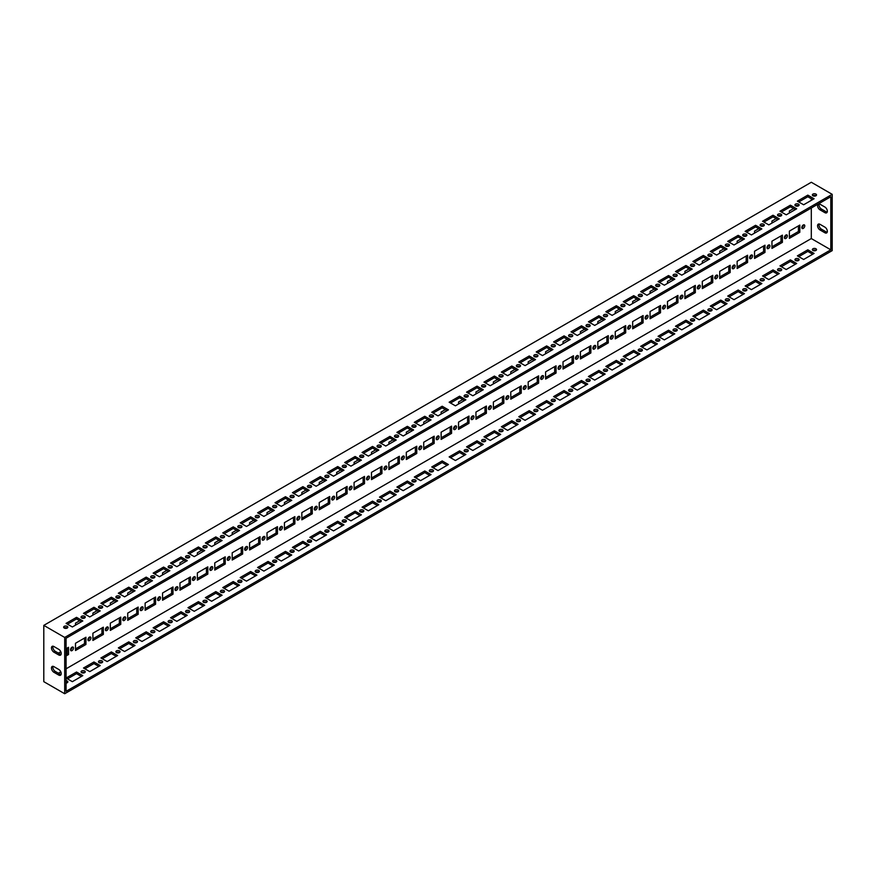 <?xml version="1.0" encoding="UTF-8"?>
<svg xmlns="http://www.w3.org/2000/svg" width="876" height="876" viewBox="0 0 876 876"><rect width="100%" height="100%" fill="white"/><g stroke="black" fill="none" stroke-linecap="round" stroke-linejoin="round"><path stroke-width="1.31" d="M436.171 438.745A2.091 1.205 120 0 0 437.737 436.04M436.171 438.657A2.091 1.205 -60 0 1 437.65 436.095A2.091 1.205 -60 0 1 438.701 435.985A2.091 1.205 -60 0 1 438.701 438.405A2.091 1.205 -60 0 1 436.609 439.61A2.091 1.205 -60 0 1 436.171 438.657M816.005 195.731A2.091 1.205 -0 0 0 812.961 195.687A2.091 1.205 -0 0 0 812.873 195.731M812.961 194.078A2.091 1.205 -0 0 0 812.348 194.932A2.091 1.205 -0 0 0 814.439 196.136A2.091 1.205 -0 0 0 816.531 194.932A2.091 1.205 -0 0 0 815.238 193.815A2.091 1.205 -0 0 0 812.961 194.078M815.917 250.47A2.091 1.205 180 0 1 813.64 250.733A2.091 1.205 180 0 1 812.348 249.616A2.091 1.205 180 0 1 814.439 248.412A2.091 1.205 180 0 1 816.531 249.616A2.091 1.205 180 0 1 815.917 250.47M812.873 250.416A2.091 1.205 180 0 1 816.005 250.416M803.642 204.776L797.379 201.162L807.825 195.129L814.089 198.753L803.642 204.776M798.77 201.962L807.825 196.739L807.825 195.129M807.825 196.739L812.698 199.553M807.825 249.813L797.379 255.847L803.642 259.471L814.089 253.438L807.825 249.813L807.825 251.423L798.77 256.657M812.698 254.237L807.825 251.423M789.364 213.021L789.364 211.017L793.547 208.597M797.927 206.079L798.507 205.74M803.38 224.946A2.091 1.205 -60 0 1 803.38 225.033A2.091 1.205 -60 0 1 801.814 227.65M803.292 224.99A2.091 1.205 120 0 0 801.934 226.829A2.091 1.205 120 0 0 802.252 228.505A2.091 1.205 120 0 0 803.861 227.946A2.091 1.205 120 0 0 804.781 225.844A2.091 1.205 120 0 0 804.343 224.88A2.091 1.205 120 0 0 803.292 224.99M799.81 232.326L789.364 238.36L789.364 231.122L799.81 225.088L799.81 232.326L798.419 231.516L798.419 225.888M789.364 236.75L798.419 231.516M798.594 205.783A2.091 1.205 -0 0 0 795.55 205.74A2.091 1.205 -0 0 0 795.463 205.783M795.55 204.13A2.091 1.205 -0 0 0 794.937 204.984A2.091 1.205 -0 0 0 797.029 206.189A2.091 1.205 -0 0 0 799.12 204.984A2.091 1.205 -0 0 0 797.828 203.867A2.091 1.205 -0 0 0 795.55 204.13M798.507 260.522A2.091 1.205 180 0 1 796.229 260.785A2.091 1.205 180 0 1 794.937 259.668A2.091 1.205 180 0 1 797.029 258.464A2.091 1.205 180 0 1 799.12 259.668A2.091 1.205 180 0 1 798.507 260.522M795.463 260.468A2.091 1.205 180 0 1 798.594 260.468M786.232 214.828L779.968 211.215L790.415 205.181L796.678 208.806L786.232 214.828M781.359 212.014L790.415 206.791L790.415 205.181M790.415 206.791L795.288 209.605M790.415 259.865L779.968 265.899L786.232 269.523L796.678 263.49L790.415 259.865L790.415 261.475L781.359 266.709M795.288 264.289L790.415 261.475M771.953 223.073L771.953 221.07L776.136 218.65M780.505 216.131L781.096 215.792M785.969 234.998A2.091 1.205 -60 0 1 785.969 235.086A2.091 1.205 -60 0 1 784.403 237.703M785.882 235.042A2.091 1.205 120 0 0 784.513 236.881A2.091 1.205 120 0 0 784.841 238.557A2.091 1.205 120 0 0 786.451 237.998A2.091 1.205 120 0 0 787.36 235.896A2.091 1.205 120 0 0 786.933 234.932A2.091 1.205 120 0 0 785.882 235.042M782.399 242.378L771.953 248.412L771.953 241.174L782.399 235.14L782.399 242.378L781.009 241.579L781.009 235.94M771.953 246.802L781.009 241.579M781.184 215.835A2.091 1.205 -0 0 0 778.14 215.792A2.091 1.205 -0 0 0 778.052 215.835M778.14 214.182A2.091 1.205 -0 0 0 777.527 215.036A2.091 1.205 -0 0 0 779.618 216.241A2.091 1.205 -0 0 0 781.71 215.036A2.091 1.205 -0 0 0 780.417 213.919A2.091 1.205 -0 0 0 778.14 214.182M781.096 270.575A2.091 1.205 180 0 1 778.819 270.837A2.091 1.205 180 0 1 777.527 269.72A2.091 1.205 180 0 1 779.618 268.516A2.091 1.205 180 0 1 781.71 269.72A2.091 1.205 180 0 1 781.096 270.575M778.052 270.531A2.091 1.205 180 0 1 781.184 270.531M768.821 224.891L762.558 221.267L773.004 215.233L779.268 218.858L768.821 224.891M763.949 222.066L773.004 216.843L773.004 215.233M773.004 216.843L777.877 219.657M773.004 269.918L762.558 275.951L768.821 279.575L779.268 273.542L773.004 269.918L773.004 271.527L763.949 276.761M777.877 274.341L773.004 271.527M754.543 233.125L754.543 231.122L758.726 228.702M763.095 226.183L763.686 225.844M768.559 245.05A2.091 1.205 -60 0 1 768.559 245.138A2.091 1.205 -60 0 1 766.993 247.755M768.471 245.094A2.091 1.205 120 0 0 767.102 246.933A2.091 1.205 120 0 0 767.431 248.609A2.091 1.205 120 0 0 769.04 248.05A2.091 1.205 120 0 0 769.949 245.948A2.091 1.205 120 0 0 769.522 244.984A2.091 1.205 120 0 0 768.471 245.094M764.989 252.43L754.543 258.464L754.543 251.226L764.989 245.192L764.989 252.43L763.598 251.631L763.598 245.992M754.543 256.854L763.598 251.631M763.762 225.888A2.091 1.205 -0 0 0 760.729 225.844A2.091 1.205 -0 0 0 760.642 225.888M760.729 224.234A2.091 1.205 -0 0 0 760.116 225.088A2.091 1.205 -0 0 0 762.208 226.293A2.091 1.205 -0 0 0 764.299 225.088A2.091 1.205 -0 0 0 763.007 223.971A2.091 1.205 -0 0 0 760.729 224.234M763.686 280.627A2.091 1.205 180 0 1 761.408 280.889A2.091 1.205 180 0 1 760.116 279.772A2.091 1.205 180 0 1 762.208 278.568A2.091 1.205 180 0 1 764.299 279.772A2.091 1.205 180 0 1 763.686 280.627M760.642 280.583A2.091 1.205 180 0 1 763.762 280.583M751.411 234.943L745.137 231.319L755.594 225.285L761.857 228.91L751.411 234.943M746.538 232.129L755.594 226.895L755.594 225.285M755.594 226.895L760.467 229.709M755.594 279.97L745.137 286.003L751.411 289.627L761.857 283.594L755.594 279.97L755.594 281.579L746.538 286.813M760.467 284.393L755.594 281.579M737.132 243.178L737.132 241.174L741.315 238.754M745.684 236.235L746.275 235.896M751.148 255.102A2.091 1.205 -60 0 1 751.148 255.19A2.091 1.205 -60 0 1 749.582 257.807M751.06 255.146A2.091 1.205 120 0 0 749.692 256.986A2.091 1.205 120 0 0 750.02 258.661A2.091 1.205 120 0 0 751.63 258.102A2.091 1.205 120 0 0 752.539 256A2.091 1.205 120 0 0 752.112 255.036A2.091 1.205 120 0 0 751.06 255.146M747.578 262.482L737.132 268.516L737.132 261.278L747.578 255.244L747.578 262.482L746.188 261.683L746.188 256.044M737.132 266.906L746.188 261.683M746.352 235.94A2.091 1.205 -0 0 0 743.319 235.896A2.091 1.205 -0 0 0 743.231 235.94M743.319 234.286A2.091 1.205 -0 0 0 742.706 235.14A2.091 1.205 -0 0 0 744.797 236.345A2.091 1.205 -0 0 0 746.889 235.14A2.091 1.205 -0 0 0 745.596 234.023A2.091 1.205 -0 0 0 743.319 234.286M746.275 290.679A2.091 1.205 180 0 1 743.998 290.941A2.091 1.205 180 0 1 742.706 289.825A2.091 1.205 180 0 1 744.797 288.62A2.091 1.205 180 0 1 746.889 289.825A2.091 1.205 180 0 1 746.275 290.679M743.231 290.635A2.091 1.205 180 0 1 746.352 290.635M734 244.995L727.726 241.371L738.172 235.337L744.447 238.962L734 244.995M729.128 242.181L738.172 236.947L738.172 235.337M738.172 236.947L743.056 239.761M738.172 290.022L727.726 296.055L734 299.68L744.447 293.646L738.172 290.022L738.172 291.631L729.128 296.865M743.056 294.445L738.172 291.631M719.722 253.23L719.722 251.226L723.904 248.806M728.274 246.287L728.865 245.948M733.738 265.154A2.091 1.205 -60 0 1 733.738 265.253A2.091 1.205 -60 0 1 732.172 267.859M733.65 265.198A2.091 1.205 120 0 0 732.281 267.038A2.091 1.205 120 0 0 732.599 268.724A2.091 1.205 120 0 0 734.219 268.155A2.091 1.205 120 0 0 735.128 266.052A2.091 1.205 120 0 0 734.701 265.089A2.091 1.205 120 0 0 733.65 265.198M730.168 272.535L719.722 278.568L719.722 271.33L730.168 265.297L730.168 272.535L728.777 271.735L728.777 266.107M719.722 276.958L728.777 271.735M728.942 245.992A2.091 1.205 -0 0 0 725.897 245.948A2.091 1.205 -0 0 0 725.821 245.992M725.897 244.338A2.091 1.205 -0 0 0 725.284 245.192A2.091 1.205 -0 0 0 727.387 246.397A2.091 1.205 -0 0 0 729.478 245.192A2.091 1.205 -0 0 0 728.186 244.076A2.091 1.205 -0 0 0 725.897 244.338M728.865 300.731A2.091 1.205 180 0 1 726.576 300.994A2.091 1.205 180 0 1 725.284 299.877A2.091 1.205 180 0 1 727.387 298.672A2.091 1.205 180 0 1 729.478 299.877A2.091 1.205 180 0 1 728.865 300.731M725.821 300.687A2.091 1.205 180 0 1 728.942 300.687M716.59 255.047L710.316 251.423L720.762 245.389L727.036 249.014L716.59 255.047M711.706 252.233L720.762 246.999L720.762 245.389M720.762 246.999L725.646 249.813M720.762 300.085L710.316 306.107L716.59 309.732L727.036 303.698L720.762 300.085L720.762 301.683L711.706 306.918M725.646 304.498L720.762 301.683M702.311 263.282L702.311 261.278L706.483 258.869M710.863 256.339L711.454 256M716.327 275.206A2.091 1.205 -60 0 1 716.327 275.305A2.091 1.205 -60 0 1 714.761 277.911M716.24 275.25A2.091 1.205 120 0 0 714.871 277.09A2.091 1.205 120 0 0 715.188 278.776A2.091 1.205 120 0 0 716.809 278.207A2.091 1.205 120 0 0 717.718 276.104A2.091 1.205 120 0 0 717.28 275.141A2.091 1.205 120 0 0 716.24 275.25M712.757 282.587L702.311 288.62L702.311 281.382L712.757 275.349L712.757 282.587L711.367 281.787L711.367 276.159M702.311 287.01L711.367 281.787M711.531 256.044A2.091 1.205 -0 0 0 708.487 256A2.091 1.205 -0 0 0 708.41 256.044M708.487 254.39A2.091 1.205 -0 0 0 707.874 255.244A2.091 1.205 -0 0 0 709.965 256.449A2.091 1.205 -0 0 0 712.068 255.244A2.091 1.205 -0 0 0 710.775 254.128A2.091 1.205 -0 0 0 708.487 254.39M711.454 310.783A2.091 1.205 180 0 1 709.166 311.046A2.091 1.205 180 0 1 707.874 309.929A2.091 1.205 180 0 1 709.965 308.724A2.091 1.205 180 0 1 712.068 309.929A2.091 1.205 180 0 1 711.454 310.783M708.41 310.739A2.091 1.205 180 0 1 711.531 310.739M699.179 265.099L692.905 261.475L703.351 255.442L709.626 259.066L699.179 265.099M694.296 262.285L703.351 257.051L703.351 255.442M703.351 257.051L708.224 259.865M703.351 310.137L692.905 316.159L699.179 319.784L709.626 313.75L703.351 310.137L703.351 311.736L694.296 316.97M708.224 314.561L703.351 311.736M684.901 273.334L684.901 271.33L689.073 268.921M693.453 266.392L694.044 266.052M698.917 285.258A2.091 1.205 -60 0 1 698.917 285.357A2.091 1.205 -60 0 1 697.351 287.963M698.829 285.302A2.091 1.205 120 0 0 697.46 287.142A2.091 1.205 120 0 0 697.778 288.828A2.091 1.205 120 0 0 699.398 288.259A2.091 1.205 120 0 0 700.307 286.156A2.091 1.205 120 0 0 699.869 285.204A2.091 1.205 120 0 0 698.829 285.302M695.347 292.639L684.901 298.672L684.901 291.434L695.347 285.401L695.347 292.639L693.956 291.839L693.956 286.211M684.901 297.063L693.956 291.839M694.12 266.096A2.091 1.205 -0 0 0 691.076 266.052A2.091 1.205 -0 0 0 691 266.096M691.076 264.442A2.091 1.205 -0 0 0 690.463 265.297A2.091 1.205 -0 0 0 692.555 266.501A2.091 1.205 -0 0 0 694.646 265.297A2.091 1.205 -0 0 0 693.354 264.18A2.091 1.205 -0 0 0 691.076 264.442M694.044 320.835A2.091 1.205 180 0 1 691.755 321.098A2.091 1.205 180 0 1 690.463 319.981A2.091 1.205 180 0 1 692.555 318.776A2.091 1.205 180 0 1 694.646 319.981A2.091 1.205 180 0 1 694.044 320.835M691 320.791A2.091 1.205 180 0 1 694.12 320.791M681.758 275.152L675.495 271.527L685.941 265.494L692.215 269.118L681.758 275.152M676.885 272.337L685.941 267.103L685.941 265.494M685.941 267.103L690.814 269.918M685.941 320.189L675.495 326.211L681.758 329.836L692.215 323.802L685.941 320.189L685.941 321.799L676.885 327.022M690.814 324.613L685.941 321.799M667.49 283.397L667.49 281.382L671.662 278.973M676.042 276.444L676.622 276.104M681.495 295.311A2.091 1.205 -60 0 1 681.506 295.409A2.091 1.205 -60 0 1 679.94 298.015M681.418 295.354A2.091 1.205 120 0 0 680.05 297.194A2.091 1.205 120 0 0 680.367 298.88A2.091 1.205 120 0 0 681.977 298.311A2.091 1.205 120 0 0 682.897 296.208A2.091 1.205 120 0 0 682.459 295.256A2.091 1.205 120 0 0 681.418 295.354M677.936 302.691L667.49 308.724L667.49 301.486L677.936 295.453L677.936 302.691L676.535 301.892L676.535 296.263M667.49 307.115L676.535 301.892M676.71 276.159A2.091 1.205 -0 0 0 673.666 276.104A2.091 1.205 -0 0 0 673.589 276.159M673.666 274.495A2.091 1.205 -0 0 0 673.053 275.349A2.091 1.205 -0 0 0 675.144 276.553A2.091 1.205 -0 0 0 677.236 275.349A2.091 1.205 -0 0 0 675.943 274.232A2.091 1.205 -0 0 0 673.666 274.495M676.622 330.887A2.091 1.205 180 0 1 674.345 331.15A2.091 1.205 180 0 1 673.053 330.033A2.091 1.205 180 0 1 675.144 328.829A2.091 1.205 180 0 1 677.236 330.033A2.091 1.205 180 0 1 676.622 330.887M673.589 330.843A2.091 1.205 180 0 1 676.71 330.843M664.347 285.204L658.084 281.579L668.53 275.546L674.794 279.17L664.347 285.204M659.475 282.39L668.53 277.155L668.53 275.546M668.53 277.155L673.403 279.97M668.53 330.241L658.084 336.264L664.347 339.888L674.794 333.855L668.53 330.241L668.53 331.851L659.475 337.074M673.403 334.665L668.53 331.851M650.069 293.449L650.069 291.434L654.252 289.025M658.632 286.496L659.212 286.156M664.085 305.363A2.091 1.205 -60 0 1 664.096 305.461A2.091 1.205 -60 0 1 662.53 308.067M664.008 305.406A2.091 1.205 120 0 0 662.639 307.257A2.091 1.205 120 0 0 662.957 308.932A2.091 1.205 120 0 0 664.566 308.363A2.091 1.205 120 0 0 665.486 306.261A2.091 1.205 120 0 0 665.048 305.308A2.091 1.205 120 0 0 664.008 305.406M660.526 312.743L650.069 318.776L650.069 311.538L660.526 305.505L660.526 312.743L659.124 311.944L659.124 306.315M650.069 317.167L659.124 311.944M659.299 286.211A2.091 1.205 -0 0 0 656.255 286.156A2.091 1.205 -0 0 0 656.168 286.211M656.255 284.547A2.091 1.205 -0 0 0 655.642 285.401A2.091 1.205 -0 0 0 657.734 286.605A2.091 1.205 -0 0 0 659.825 285.401A2.091 1.205 -0 0 0 658.533 284.284A2.091 1.205 -0 0 0 656.255 284.547M659.212 340.939A2.091 1.205 180 0 1 656.934 341.202A2.091 1.205 180 0 1 655.642 340.085A2.091 1.205 180 0 1 657.734 338.881A2.091 1.205 180 0 1 659.825 340.085A2.091 1.205 180 0 1 659.212 340.939M656.168 340.895A2.091 1.205 180 0 1 659.299 340.895M646.937 295.256L640.674 291.631L651.12 285.598L657.383 289.222L646.937 295.256M642.064 292.442L651.12 287.208L651.12 285.598M651.12 287.208L655.993 290.022M651.12 340.293L640.674 346.327L646.937 349.94L657.383 343.907L651.12 340.293L651.12 341.903L642.064 347.126M655.993 344.717L651.12 341.903M632.658 303.501L632.658 301.486L636.841 299.077M641.221 296.548L641.801 296.208M646.674 315.415A2.091 1.205 -60 0 1 646.674 315.513A2.091 1.205 -60 0 1 645.119 318.119M646.587 315.459A2.091 1.205 120 0 0 645.229 317.309A2.091 1.205 120 0 0 645.546 318.984A2.091 1.205 120 0 0 647.156 318.426A2.091 1.205 120 0 0 648.076 316.313A2.091 1.205 120 0 0 647.638 315.36A2.091 1.205 120 0 0 646.587 315.459M643.104 322.795L632.658 328.829L632.658 321.591L643.104 315.557L643.104 322.795L641.714 321.996L641.714 316.367M632.658 327.219L641.714 321.996M641.889 296.263A2.091 1.205 -0 0 0 638.845 296.208A2.091 1.205 -0 0 0 638.757 296.263M638.845 294.599A2.091 1.205 -0 0 0 638.232 295.453A2.091 1.205 -0 0 0 640.323 296.668A2.091 1.205 -0 0 0 642.415 295.453A2.091 1.205 -0 0 0 641.122 294.336A2.091 1.205 -0 0 0 638.845 294.599M641.801 350.991A2.091 1.205 180 0 1 639.524 351.254A2.091 1.205 180 0 1 638.232 350.137A2.091 1.205 180 0 1 640.323 348.933A2.091 1.205 180 0 1 642.415 350.137A2.091 1.205 180 0 1 641.801 350.991M638.757 350.947A2.091 1.205 180 0 1 641.889 350.947M629.526 305.308L623.263 301.683L633.709 295.661L639.973 299.274L629.526 305.308M624.654 302.494L633.709 297.26L633.709 295.661M633.709 297.26L638.582 300.074M633.709 350.345L623.263 356.379L629.526 359.992L639.973 353.959L633.709 350.345L633.709 351.955L624.654 357.178M638.582 354.769L633.709 351.955M615.248 313.553L615.248 311.538L619.431 309.129M623.811 306.6L624.391 306.261M629.264 325.467A2.091 1.205 -60 0 1 629.264 325.565A2.091 1.205 -60 0 1 627.698 328.171M629.176 325.511A2.091 1.205 120 0 0 627.807 327.361A2.091 1.205 120 0 0 628.136 329.037A2.091 1.205 120 0 0 629.745 328.478A2.091 1.205 120 0 0 630.665 326.365A2.091 1.205 120 0 0 630.227 325.412A2.091 1.205 120 0 0 629.176 325.511M625.694 332.847L615.248 338.881L615.248 331.643L625.694 325.609L625.694 332.847L624.303 332.048L624.303 326.42M615.248 337.271L624.303 332.048M624.478 306.315A2.091 1.205 -0 0 0 621.434 306.261A2.091 1.205 -0 0 0 621.347 306.315M621.434 304.651A2.091 1.205 -0 0 0 620.821 305.505A2.091 1.205 -0 0 0 622.913 306.72A2.091 1.205 -0 0 0 625.004 305.505A2.091 1.205 -0 0 0 623.712 304.388A2.091 1.205 -0 0 0 621.434 304.651M624.391 361.043A2.091 1.205 180 0 1 622.113 361.306A2.091 1.205 180 0 1 620.821 360.189A2.091 1.205 180 0 1 622.913 358.985A2.091 1.205 180 0 1 625.004 360.189A2.091 1.205 180 0 1 624.391 361.043M621.347 361A2.091 1.205 180 0 1 624.478 361M612.116 315.36L605.853 311.736L616.299 305.713L622.562 309.327L612.116 315.36M607.243 312.546L616.299 307.312L616.299 305.713M616.299 307.312L621.172 310.137M616.299 360.397L605.853 366.431L612.116 370.044L622.562 364.011L616.299 360.397L616.299 362.007L607.243 367.23M621.172 364.821L616.299 362.007M597.837 323.605L597.837 321.591L602.02 319.182M606.389 316.652L606.98 316.313M611.853 335.519A2.091 1.205 -60 0 1 611.853 335.618A2.091 1.205 -60 0 1 610.287 338.224M611.766 335.563A2.091 1.205 120 0 0 610.397 337.413A2.091 1.205 120 0 0 610.725 339.089A2.091 1.205 120 0 0 612.335 338.53A2.091 1.205 120 0 0 613.244 336.417A2.091 1.205 120 0 0 612.817 335.464A2.091 1.205 120 0 0 611.766 335.563M608.283 342.899L597.837 348.933L597.837 341.695L608.283 335.661L608.283 342.899L606.893 342.1L606.893 336.472M597.837 347.323L606.893 342.1M607.057 316.367A2.091 1.205 -0 0 0 604.024 316.313A2.091 1.205 -0 0 0 603.936 316.367M604.024 314.703A2.091 1.205 -0 0 0 603.411 315.557A2.091 1.205 -0 0 0 605.502 316.773A2.091 1.205 -0 0 0 607.594 315.557A2.091 1.205 -0 0 0 606.302 314.44A2.091 1.205 -0 0 0 604.024 314.703M606.98 371.095A2.091 1.205 180 0 1 604.703 371.358A2.091 1.205 180 0 1 603.411 370.241A2.091 1.205 180 0 1 605.502 369.037A2.091 1.205 180 0 1 607.594 370.241A2.091 1.205 180 0 1 606.98 371.095M603.936 371.052A2.091 1.205 180 0 1 607.057 371.052M594.705 325.412L588.442 321.788L598.888 315.765L605.152 319.379L594.705 325.412M589.833 322.598L598.888 317.364L598.888 315.765M598.888 317.364L603.761 320.189M598.888 370.449L588.442 376.483L594.705 380.096L605.152 374.063L598.888 370.449L598.888 372.059L589.833 377.282M603.761 374.873L598.888 372.059M580.427 333.657L580.427 331.643L584.61 329.234M588.979 326.704L589.57 326.365M594.443 345.571A2.091 1.205 -60 0 1 594.443 345.67A2.091 1.205 -60 0 1 592.877 348.276M594.355 345.615A2.091 1.205 120 0 0 592.986 347.465A2.091 1.205 120 0 0 593.315 349.141A2.091 1.205 120 0 0 594.924 348.582A2.091 1.205 120 0 0 595.833 346.469A2.091 1.205 120 0 0 595.406 345.516A2.091 1.205 120 0 0 594.355 345.615M590.873 352.951L580.427 358.985L580.427 351.747L590.873 345.713L590.873 352.951L589.482 352.152L589.482 346.524M580.427 357.375L589.482 352.152M589.647 326.42A2.091 1.205 -0 0 0 586.613 326.365A2.091 1.205 -0 0 0 586.526 326.42M586.613 324.755A2.091 1.205 -0 0 0 586 325.609A2.091 1.205 -0 0 0 588.092 326.825A2.091 1.205 -0 0 0 590.183 325.609A2.091 1.205 -0 0 0 588.891 324.492A2.091 1.205 -0 0 0 586.613 324.755M589.57 381.159A2.091 1.205 180 0 1 587.292 381.41A2.091 1.205 180 0 1 586 380.293A2.091 1.205 180 0 1 588.092 379.089A2.091 1.205 180 0 1 590.183 380.293A2.091 1.205 180 0 1 589.57 381.159M586.526 381.104A2.091 1.205 180 0 1 589.647 381.104M577.295 335.464L571.021 331.84L581.467 325.817L587.741 329.431L577.295 335.464M572.422 332.65L581.467 327.427L581.467 325.817M581.467 327.427L586.351 330.241M581.467 380.502L571.021 386.535L577.295 390.149L587.741 384.115L581.467 380.502L581.467 382.111L572.422 387.334M586.351 384.925L581.467 382.111M563.016 343.71L563.016 341.695L567.199 339.286M571.568 336.756L572.159 336.417M577.032 355.623A2.091 1.205 -60 0 1 577.032 355.722A2.091 1.205 -60 0 1 575.466 358.328M576.945 355.667A2.091 1.205 120 0 0 575.576 357.517A2.091 1.205 120 0 0 575.893 359.193A2.091 1.205 120 0 0 577.514 358.634A2.091 1.205 120 0 0 578.423 356.521A2.091 1.205 120 0 0 577.996 355.568A2.091 1.205 120 0 0 576.945 355.667M573.462 363.003L563.016 369.037L563.016 361.799L573.462 355.765L573.462 363.003L572.072 362.204L572.072 356.576M563.016 367.427L572.072 362.204M572.236 336.472A2.091 1.205 -0 0 0 569.192 336.417A2.091 1.205 -0 0 0 569.115 336.472M569.192 334.807A2.091 1.205 -0 0 0 568.579 335.661A2.091 1.205 -0 0 0 570.681 336.877A2.091 1.205 -0 0 0 572.773 335.661A2.091 1.205 -0 0 0 571.481 334.544A2.091 1.205 -0 0 0 569.192 334.807M572.159 391.211A2.091 1.205 180 0 1 569.871 391.462A2.091 1.205 180 0 1 568.579 390.357A2.091 1.205 180 0 1 570.681 389.141A2.091 1.205 180 0 1 572.773 390.357A2.091 1.205 180 0 1 572.159 391.211M569.115 391.156A2.091 1.205 180 0 1 572.236 391.156M559.884 345.516L553.61 341.903L564.056 335.869L570.331 339.483L559.884 345.516M555.012 342.702L564.056 337.479L564.056 335.869M564.056 337.479L568.94 340.293M564.056 390.554L553.61 396.587L559.884 400.201L570.331 394.167L564.056 390.554L564.056 392.163L555.012 397.386M568.94 394.977L564.056 392.163M545.606 353.762L545.606 351.747L549.778 349.338M554.158 346.808L554.749 346.469M559.622 365.675A2.091 1.205 -60 0 1 559.622 365.774A2.091 1.205 -60 0 1 558.056 368.38M559.534 365.719A2.091 1.205 120 0 0 558.165 367.57A2.091 1.205 120 0 0 558.483 369.245A2.091 1.205 120 0 0 560.103 368.686A2.091 1.205 120 0 0 561.012 366.573A2.091 1.205 120 0 0 560.585 365.62A2.091 1.205 120 0 0 559.534 365.719M556.052 373.056L545.606 379.089L545.606 371.851L556.052 365.818L556.052 373.056L554.661 372.256L554.661 366.628M545.606 377.479L554.661 372.256M554.826 346.524A2.091 1.205 -0 0 0 551.781 346.469A2.091 1.205 -0 0 0 551.705 346.524M551.781 344.859A2.091 1.205 -0 0 0 551.168 345.713A2.091 1.205 -0 0 0 553.271 346.929A2.091 1.205 -0 0 0 555.362 345.713A2.091 1.205 -0 0 0 554.07 344.596A2.091 1.205 -0 0 0 551.781 344.859M554.749 401.263A2.091 1.205 180 0 1 552.46 401.526A2.091 1.205 180 0 1 551.168 400.409A2.091 1.205 180 0 1 553.271 399.193A2.091 1.205 180 0 1 555.362 400.409A2.091 1.205 180 0 1 554.749 401.263M551.705 401.208A2.091 1.205 180 0 1 554.826 401.208M542.474 355.568L536.2 351.955L546.646 345.921L552.92 349.535L542.474 355.568M537.59 352.754L546.646 347.531L546.646 345.921M546.646 347.531L551.519 350.345M546.646 400.606L536.2 406.639L542.474 410.253L552.92 404.219L546.646 400.606L546.646 402.215L537.59 407.439M551.519 405.03L546.646 402.215M528.195 363.814L528.195 361.799L532.367 359.39M536.747 356.86L537.338 356.521M542.211 375.727A2.091 1.205 -60 0 1 542.211 375.826A2.091 1.205 -60 0 1 540.645 378.432M542.124 375.771A2.091 1.205 120 0 0 540.755 377.622A2.091 1.205 120 0 0 541.072 379.297A2.091 1.205 120 0 0 542.693 378.739A2.091 1.205 120 0 0 543.602 376.625A2.091 1.205 120 0 0 543.164 375.673A2.091 1.205 120 0 0 542.124 375.771M538.641 383.119L528.195 389.141L528.195 381.903L538.641 375.881L538.641 383.119L537.251 382.308L537.251 376.68M528.195 387.531L537.251 382.308M537.415 356.576A2.091 1.205 -0 0 0 534.371 356.521A2.091 1.205 -0 0 0 534.294 356.576M534.371 354.911A2.091 1.205 -0 0 0 533.758 355.765A2.091 1.205 -0 0 0 535.849 356.981A2.091 1.205 -0 0 0 537.952 355.765A2.091 1.205 -0 0 0 536.659 354.649A2.091 1.205 -0 0 0 534.371 354.911M537.338 411.315A2.091 1.205 180 0 1 535.05 411.578A2.091 1.205 180 0 1 533.758 410.461A2.091 1.205 180 0 1 535.849 409.245A2.091 1.205 180 0 1 537.952 410.461A2.091 1.205 180 0 1 537.338 411.315M534.294 411.26A2.091 1.205 180 0 1 537.415 411.26M525.063 365.62L518.789 362.007L529.235 355.974L535.51 359.587L525.063 365.62M520.18 362.806L529.235 357.583L529.235 355.974M529.235 357.583L534.108 360.397M529.235 410.658L518.789 416.691L525.063 420.305L535.51 414.271L529.235 410.658L529.235 412.267L520.18 417.491M534.108 415.082L529.235 412.267M510.785 373.866L510.785 371.851L514.957 369.442M519.337 366.913L519.917 366.573M524.79 385.779A2.091 1.205 -60 0 1 524.801 385.878A2.091 1.205 -60 0 1 523.235 388.484M524.713 385.823A2.091 1.205 120 0 0 523.344 387.674A2.091 1.205 120 0 0 523.662 389.349A2.091 1.205 120 0 0 525.271 388.791A2.091 1.205 120 0 0 526.191 386.677A2.091 1.205 120 0 0 525.753 385.725A2.091 1.205 120 0 0 524.713 385.823M521.231 393.171L510.785 399.193L510.785 391.955L521.231 385.933L521.231 393.171L519.829 392.36L519.829 386.732M510.785 397.595L519.829 392.36M520.005 366.628A2.091 1.205 -0 0 0 516.96 366.573A2.091 1.205 -0 0 0 516.884 366.628M516.96 364.964A2.091 1.205 -0 0 0 516.347 365.818A2.091 1.205 -0 0 0 518.439 367.033A2.091 1.205 -0 0 0 520.53 365.818A2.091 1.205 -0 0 0 519.238 364.701A2.091 1.205 -0 0 0 516.96 364.964M519.917 421.367A2.091 1.205 180 0 1 517.639 421.63A2.091 1.205 180 0 1 516.347 420.513A2.091 1.205 180 0 1 518.439 419.297A2.091 1.205 180 0 1 520.53 420.513A2.091 1.205 180 0 1 519.917 421.367M516.884 421.312A2.091 1.205 180 0 1 520.005 421.312M507.642 375.673L501.379 372.059L511.825 366.026L518.088 369.639L507.642 375.673M502.769 372.858L511.825 367.635L511.825 366.026M511.825 367.635L516.698 370.449M511.825 420.71L501.379 426.743L507.642 430.357L518.088 424.334L511.825 420.71L511.825 422.32L502.769 427.543M516.698 425.134L511.825 422.32M493.374 383.918L493.374 381.903L497.546 379.494M501.926 376.965L502.506 376.625M507.379 395.832A2.091 1.205 -60 0 1 507.39 395.93A2.091 1.205 -60 0 1 505.824 398.536M507.303 395.875A2.091 1.205 120 0 0 505.934 397.726A2.091 1.205 120 0 0 506.251 399.401A2.091 1.205 120 0 0 507.861 398.843A2.091 1.205 120 0 0 508.781 396.729A2.091 1.205 120 0 0 508.343 395.777A2.091 1.205 120 0 0 507.303 395.875M503.82 403.223L493.374 409.245L493.374 402.007L503.82 395.985L503.82 403.223L502.419 402.412L502.419 396.784M493.374 407.647L502.419 402.412M502.594 376.68A2.091 1.205 -0 0 0 499.55 376.625A2.091 1.205 -0 0 0 499.473 376.68M499.55 375.016A2.091 1.205 -0 0 0 498.937 375.87A2.091 1.205 -0 0 0 501.028 377.085A2.091 1.205 -0 0 0 503.12 375.87A2.091 1.205 -0 0 0 501.828 374.764A2.091 1.205 -0 0 0 499.55 375.016M502.506 431.419A2.091 1.205 180 0 1 500.229 431.682A2.091 1.205 180 0 1 498.937 430.565A2.091 1.205 180 0 1 501.028 429.35A2.091 1.205 180 0 1 503.12 430.565A2.091 1.205 180 0 1 502.506 431.419M499.473 431.364A2.091 1.205 180 0 1 502.594 431.364M490.231 385.725L483.968 382.111L494.414 376.078L500.678 379.691L490.231 385.725M485.359 382.911L494.414 377.687L494.414 376.078M494.414 377.687L499.287 380.502M494.414 430.762L483.968 436.795L490.231 440.409L500.678 434.386L494.414 430.762L494.414 432.372L485.359 437.595M499.287 435.186L494.414 432.372M475.953 393.97L475.953 391.955L480.136 389.546M484.516 387.017L485.096 386.677M489.969 405.884A2.091 1.205 -60 0 1 489.969 405.982A2.091 1.205 -60 0 1 488.414 408.588M489.892 405.927A2.091 1.205 120 0 0 488.523 407.778A2.091 1.205 120 0 0 488.841 409.453A2.091 1.205 120 0 0 490.45 408.895A2.091 1.205 120 0 0 491.37 406.793A2.091 1.205 120 0 0 490.932 405.829A2.091 1.205 120 0 0 489.892 405.927M486.399 413.275L475.953 419.297L475.953 412.059L486.399 406.037L486.399 413.275L485.008 412.465L485.008 406.836M475.953 417.699L485.008 412.465M485.184 386.732A2.091 1.205 -0 0 0 482.139 386.677A2.091 1.205 -0 0 0 482.052 386.732M482.139 385.068A2.091 1.205 -0 0 0 481.526 385.933A2.091 1.205 -0 0 0 483.618 387.137A2.091 1.205 -0 0 0 485.709 385.933A2.091 1.205 -0 0 0 484.417 384.816A2.091 1.205 -0 0 0 482.139 385.068M485.096 441.471A2.091 1.205 180 0 1 482.818 441.734A2.091 1.205 180 0 1 481.526 440.617A2.091 1.205 180 0 1 483.618 439.402A2.091 1.205 180 0 1 485.709 440.617A2.091 1.205 180 0 1 485.096 441.471M482.052 441.416A2.091 1.205 180 0 1 485.184 441.416M472.821 395.777L466.558 392.163L477.004 386.13L483.267 389.743L472.821 395.777M467.948 392.963L477.004 387.74L477.004 386.13M477.004 387.74L481.877 390.554M477.004 440.814L466.558 446.848L472.821 450.461L483.267 444.439L477.004 440.814L477.004 442.424L467.948 447.647M481.877 445.238L477.004 442.424M458.542 404.022L458.542 402.007L462.725 399.598M467.105 397.069L467.685 396.729M472.558 415.936A2.091 1.205 -60 0 1 472.558 416.034A2.091 1.205 -60 0 1 470.992 418.64M472.471 415.99A2.091 1.205 120 0 0 471.113 417.83A2.091 1.205 120 0 0 471.43 419.505A2.091 1.205 120 0 0 473.04 418.947A2.091 1.205 120 0 0 473.96 416.845A2.091 1.205 120 0 0 473.522 415.881A2.091 1.205 120 0 0 472.471 415.99M468.988 423.327L458.542 429.36L458.542 422.123L468.988 416.089L468.988 423.327L467.598 422.517L467.598 416.888M458.542 427.751L467.598 422.517M467.773 396.784A2.091 1.205 -0 0 0 464.729 396.729A2.091 1.205 -0 0 0 464.641 396.784M464.729 395.131A2.091 1.205 -0 0 0 464.116 395.985A2.091 1.205 -0 0 0 466.207 397.189A2.091 1.205 -0 0 0 468.299 395.985A2.091 1.205 -0 0 0 467.007 394.868A2.091 1.205 -0 0 0 464.729 395.131M467.685 451.523A2.091 1.205 180 0 1 465.408 451.786A2.091 1.205 180 0 1 464.116 450.669A2.091 1.205 180 0 1 466.207 449.454A2.091 1.205 180 0 1 468.299 450.669A2.091 1.205 180 0 1 467.685 451.523M464.641 451.469A2.091 1.205 180 0 1 467.773 451.469M455.41 405.829L449.147 402.215L459.593 396.182L465.857 399.795L455.41 405.829M450.538 403.015L459.593 397.792L459.593 396.182M459.593 397.792L464.466 400.606M459.593 450.866L449.147 456.9L455.41 460.513L465.857 454.491L459.593 450.866L459.593 452.476L450.538 457.699M464.466 455.29L459.593 452.476M441.132 414.074L441.132 412.059L445.315 409.65M455.148 425.988A2.091 1.205 -60 0 1 455.148 426.086A2.091 1.205 -60 0 1 453.582 428.692M455.06 426.043A2.091 1.205 120 0 0 453.691 427.882A2.091 1.205 120 0 0 454.02 429.558A2.091 1.205 120 0 0 455.63 428.999A2.091 1.205 120 0 0 456.538 426.897A2.091 1.205 120 0 0 456.111 425.933A2.091 1.205 120 0 0 455.06 426.043M451.578 433.379L441.132 439.413L441.132 432.175L451.578 426.141L451.578 433.379L450.187 432.569L450.187 426.94M441.132 437.803L450.187 432.569M67.299 627.993A2.091 1.205 -0 0 0 64.255 627.939A2.091 1.205 -0 0 0 64.178 627.993M64.255 626.329A2.091 1.205 -0 0 0 63.641 627.183A2.091 1.205 -0 0 0 65.744 628.399A2.091 1.205 -0 0 0 67.835 627.183A2.091 1.205 -0 0 0 66.543 626.077A2.091 1.205 -0 0 0 64.255 626.329M66.083 680.685A2.091 1.205 180 0 1 67.835 681.878A2.091 1.205 180 0 1 67.222 682.732A2.091 1.205 180 0 1 66.083 683.061M66.083 682.294A2.091 1.205 180 0 1 67.299 682.678M82.804 620.953L72.358 626.986L66.083 623.373L76.53 617.339L82.804 620.953M67.485 624.172L76.53 618.949L76.53 617.339M76.53 618.949L81.413 621.763M76.53 672.023L66.083 678.057L72.358 681.67L82.804 675.637L76.53 672.023L76.53 673.633L67.485 678.856M81.413 676.447L76.53 673.633M66.631 628.278L67.222 627.939M58.396 653.146L60.794 651.755M66.083 648.7L68.525 647.298L68.525 654.536L67.134 653.726L67.134 648.098M66.083 654.328L67.134 653.726M68.525 654.536L66.083 655.938M84.709 617.941A2.091 1.205 -0 0 0 81.665 617.887A2.091 1.205 -0 0 0 81.588 617.941M81.665 616.277A2.091 1.205 -0 0 0 81.052 617.131A2.091 1.205 -0 0 0 83.154 618.346A2.091 1.205 -0 0 0 85.246 617.131A2.091 1.205 -0 0 0 83.954 616.014A2.091 1.205 -0 0 0 81.665 616.277M84.633 672.68A2.091 1.205 180 0 1 82.344 672.943A2.091 1.205 180 0 1 81.052 671.826A2.091 1.205 180 0 1 83.154 670.611A2.091 1.205 180 0 1 85.246 671.826A2.091 1.205 180 0 1 84.633 672.68M81.588 672.626A2.091 1.205 180 0 1 84.709 672.626M100.214 610.9L89.768 616.934L83.494 613.32L93.951 607.287L100.214 610.9M84.895 614.12L93.951 608.897L93.951 607.287M93.951 608.897L98.824 611.711M93.951 661.971L83.494 668.005L89.768 671.618L100.214 665.585L93.951 661.971L93.951 663.581L84.895 668.804M98.824 666.395L93.951 663.581M75.489 625.179L75.489 623.164L79.672 620.755M84.041 618.226L84.633 617.887M72.095 647.145A2.091 1.205 -60 0 1 70.529 649.85M72.007 647.189A2.091 1.205 120 0 0 70.529 649.762A2.091 1.205 120 0 0 70.956 650.715A2.091 1.205 120 0 0 73.058 649.51A2.091 1.205 120 0 0 73.058 647.09A2.091 1.205 120 0 0 72.007 647.189M85.936 644.484L75.489 650.507L75.489 643.269L85.936 637.246L85.936 644.484L84.545 643.674L84.545 638.046M75.489 648.897L84.545 643.674M102.12 607.889A2.091 1.205 -0 0 0 99.087 607.835A2.091 1.205 -0 0 0 98.999 607.889M99.087 606.225A2.091 1.205 -0 0 0 98.473 607.079A2.091 1.205 -0 0 0 100.565 608.294A2.091 1.205 -0 0 0 102.656 607.079A2.091 1.205 -0 0 0 101.364 605.962A2.091 1.205 -0 0 0 99.087 606.225M102.043 662.628A2.091 1.205 180 0 1 99.765 662.891A2.091 1.205 180 0 1 98.473 661.774A2.091 1.205 180 0 1 100.565 660.559A2.091 1.205 180 0 1 102.656 661.774A2.091 1.205 180 0 1 102.043 662.628M98.999 662.574A2.091 1.205 180 0 1 102.12 662.574M117.625 600.848L107.179 606.882L100.915 603.268L111.362 597.235L117.625 600.848M102.306 604.068L111.362 598.845L111.362 597.235M111.362 598.845L116.234 601.659M111.362 651.919L100.915 657.953L107.179 661.566L117.625 655.533L111.362 651.919L111.362 653.529L102.306 658.752M116.234 656.343L111.362 653.529M92.9 615.127L92.9 613.112L97.083 610.703M101.452 608.174L102.043 607.835M89.505 637.093A2.091 1.205 -60 0 1 87.939 639.798M89.418 637.137A2.091 1.205 120 0 0 87.939 639.699A2.091 1.205 120 0 0 88.377 640.663A2.091 1.205 120 0 0 90.469 639.458A2.091 1.205 120 0 0 90.469 637.038A2.091 1.205 120 0 0 89.418 637.137M103.346 634.432L92.9 640.455L92.9 633.217L103.346 627.194L103.346 634.432L101.955 633.622L101.955 627.993M92.9 638.845L101.955 633.622M119.541 597.837A2.091 1.205 -0 0 0 116.497 597.782A2.091 1.205 -0 0 0 116.409 597.837M116.497 596.173A2.091 1.205 -0 0 0 115.884 597.027A2.091 1.205 -0 0 0 117.975 598.242A2.091 1.205 -0 0 0 120.067 597.027A2.091 1.205 -0 0 0 118.775 595.91A2.091 1.205 -0 0 0 116.497 596.173M119.454 652.576A2.091 1.205 180 0 1 117.176 652.839A2.091 1.205 180 0 1 115.884 651.722A2.091 1.205 180 0 1 117.975 650.507A2.091 1.205 180 0 1 120.067 651.722A2.091 1.205 180 0 1 119.454 652.576M116.409 652.521A2.091 1.205 180 0 1 119.541 652.521M135.035 590.796L124.589 596.83L118.326 593.205L128.772 587.183L135.035 590.796M119.716 594.016L128.772 588.792L128.772 587.183M128.772 588.792L133.645 591.607M128.772 641.867L118.326 647.901L124.589 651.514L135.035 645.481L128.772 641.867L128.772 643.477L119.716 648.7M133.645 646.291L128.772 643.477M110.31 605.075L110.31 603.06L114.493 600.651M118.862 598.122L119.454 597.782M106.916 627.041A2.091 1.205 -60 0 1 105.35 629.745M106.828 627.085A2.091 1.205 120 0 0 105.35 629.647A2.091 1.205 120 0 0 105.788 630.611A2.091 1.205 120 0 0 107.879 629.406A2.091 1.205 120 0 0 107.879 626.986A2.091 1.205 120 0 0 106.828 627.085M120.757 624.369L110.31 630.402L110.31 623.164L120.757 617.131L120.757 624.369L119.366 623.57L119.366 617.941M110.31 628.793L119.366 623.57M136.952 587.785A2.091 1.205 -0 0 0 133.908 587.73A2.091 1.205 -0 0 0 133.82 587.785M133.908 586.121A2.091 1.205 -0 0 0 133.294 586.975A2.091 1.205 -0 0 0 135.386 588.19A2.091 1.205 -0 0 0 137.477 586.975A2.091 1.205 -0 0 0 136.185 585.858A2.091 1.205 -0 0 0 133.908 586.121M136.864 642.524A2.091 1.205 180 0 1 134.586 642.776A2.091 1.205 180 0 1 133.294 641.67A2.091 1.205 180 0 1 135.386 640.455A2.091 1.205 180 0 1 137.477 641.67A2.091 1.205 180 0 1 136.864 642.524M133.82 642.469A2.091 1.205 180 0 1 136.952 642.469M152.446 580.744L142 586.778L135.736 583.153L146.183 577.131L152.446 580.744M137.127 583.963L146.183 578.74L146.183 577.131M146.183 578.74L151.055 581.554M146.183 631.815L135.736 637.848L142 641.462L152.446 635.428L146.183 631.815L146.183 633.425L137.127 638.648M151.055 636.239L146.183 633.425M127.721 595.023L127.721 593.008L131.904 590.599M136.284 588.07L136.864 587.73M124.326 616.989A2.091 1.205 -60 0 1 122.76 619.693M124.239 617.033A2.091 1.205 120 0 0 122.76 619.595A2.091 1.205 120 0 0 123.198 620.558A2.091 1.205 120 0 0 125.29 619.354A2.091 1.205 120 0 0 125.29 616.934A2.091 1.205 120 0 0 124.239 617.033M138.167 614.317L127.721 620.35L127.721 613.112L138.167 607.079L138.167 614.317L136.776 613.518L136.776 607.889M127.721 618.741L136.776 613.518M154.362 577.733A2.091 1.205 -0 0 0 151.318 577.678A2.091 1.205 -0 0 0 151.23 577.733M151.318 576.069A2.091 1.205 -0 0 0 150.705 576.923A2.091 1.205 -0 0 0 152.796 578.138A2.091 1.205 -0 0 0 154.888 576.923A2.091 1.205 -0 0 0 153.596 575.806A2.091 1.205 -0 0 0 151.318 576.069M154.275 632.472A2.091 1.205 180 0 1 151.997 632.724A2.091 1.205 180 0 1 150.705 631.607A2.091 1.205 180 0 1 152.796 630.402A2.091 1.205 180 0 1 154.888 631.607A2.091 1.205 180 0 1 154.275 632.472M151.23 632.417A2.091 1.205 180 0 1 154.362 632.417M169.856 570.692L159.41 576.726L153.147 573.101L163.593 567.079L169.856 570.692M154.537 573.911L163.593 568.677L163.593 567.079M163.593 568.677L168.466 571.502M163.593 621.763L153.147 627.796L159.41 631.41L169.856 625.376L163.593 621.763L163.593 623.373L154.537 628.596M168.466 626.187L163.593 623.373M145.131 584.971L145.131 582.956L149.314 580.547M153.694 578.018L154.275 577.678M141.737 606.937A2.091 1.205 -60 0 1 140.171 609.641M141.649 606.98A2.091 1.205 120 0 0 140.171 609.543A2.091 1.205 120 0 0 140.609 610.506A2.091 1.205 120 0 0 142.7 609.291A2.091 1.205 120 0 0 142.7 606.882A2.091 1.205 120 0 0 141.649 606.98M155.578 604.265L145.131 610.298L145.131 603.06L155.578 597.027L155.578 604.265L154.187 603.465L154.187 597.837M145.131 608.689L154.187 603.465M171.773 567.681A2.091 1.205 -0 0 0 168.729 567.626A2.091 1.205 -0 0 0 168.652 567.681M168.729 566.016A2.091 1.205 -0 0 0 168.115 566.871A2.091 1.205 -0 0 0 170.207 568.086A2.091 1.205 -0 0 0 172.298 566.871A2.091 1.205 -0 0 0 171.006 565.754A2.091 1.205 -0 0 0 168.729 566.016M171.685 622.409A2.091 1.205 180 0 1 169.407 622.672A2.091 1.205 180 0 1 168.115 621.555A2.091 1.205 180 0 1 170.207 620.35A2.091 1.205 180 0 1 172.298 621.555A2.091 1.205 180 0 1 171.685 622.409M168.652 622.365A2.091 1.205 180 0 1 171.773 622.365M187.267 560.64L176.821 566.673L170.557 563.049L181.004 557.026L187.267 560.64M171.948 563.859L181.004 558.625L181.004 557.026M181.004 558.625L185.876 561.439M181.004 611.711L170.557 617.744L176.821 621.358L187.267 615.324L181.004 611.711L181.004 613.32L171.948 618.544M185.876 616.135L181.004 613.32M162.553 574.919L162.553 572.904L166.725 570.495M171.105 567.966L171.685 567.626M159.147 596.885A2.091 1.205 -60 0 1 157.592 599.589M159.071 596.928A2.091 1.205 120 0 0 157.581 599.491A2.091 1.205 120 0 0 158.019 600.454A2.091 1.205 120 0 0 160.111 599.239A2.091 1.205 120 0 0 160.111 596.83A2.091 1.205 120 0 0 159.071 596.928M172.999 594.213L162.553 600.246L162.553 593.008L172.999 586.975L172.999 594.213L171.597 593.413L171.597 587.785M162.553 598.637L171.597 593.413M189.183 557.629A2.091 1.205 -0 0 0 186.139 557.574A2.091 1.205 -0 0 0 186.062 557.629M186.139 555.964A2.091 1.205 -0 0 0 185.526 556.818A2.091 1.205 -0 0 0 187.617 558.034A2.091 1.205 -0 0 0 189.709 556.818A2.091 1.205 -0 0 0 188.417 555.702A2.091 1.205 -0 0 0 186.139 555.964M189.096 612.357A2.091 1.205 180 0 1 186.818 612.62A2.091 1.205 180 0 1 185.526 611.503A2.091 1.205 180 0 1 187.617 610.298A2.091 1.205 180 0 1 189.709 611.503A2.091 1.205 180 0 1 189.096 612.357M186.062 612.313A2.091 1.205 180 0 1 189.183 612.313M204.688 550.588L194.242 556.621L187.968 552.997L198.414 546.974L204.688 550.588M189.358 553.807L198.414 548.573L198.414 546.974M198.414 548.573L203.287 551.387M198.414 601.659L187.968 607.692L194.242 611.306L204.688 605.272L198.414 601.659L198.414 603.268L189.358 608.492M203.287 606.082L198.414 603.268M179.963 564.867L179.963 562.852L184.135 560.443M188.515 557.913L189.096 557.574M176.558 586.832A2.091 1.205 -60 0 1 175.003 589.537M176.481 586.876A2.091 1.205 120 0 0 174.992 589.438A2.091 1.205 120 0 0 175.43 590.402A2.091 1.205 120 0 0 177.521 589.187A2.091 1.205 120 0 0 177.521 586.778A2.091 1.205 120 0 0 176.481 586.876M190.41 584.161L179.963 590.194L179.963 582.956L190.41 576.923L190.41 584.161L189.008 583.361L189.008 577.733M179.963 588.584L189.008 583.361M206.594 547.577A2.091 1.205 -0 0 0 203.55 547.522A2.091 1.205 -0 0 0 203.473 547.577M203.55 545.912A2.091 1.205 -0 0 0 202.936 546.766A2.091 1.205 -0 0 0 205.028 547.982A2.091 1.205 -0 0 0 207.13 546.766A2.091 1.205 -0 0 0 205.838 545.649A2.091 1.205 -0 0 0 203.55 545.912M206.517 602.305A2.091 1.205 180 0 1 204.228 602.568A2.091 1.205 180 0 1 202.936 601.451A2.091 1.205 180 0 1 205.028 600.246A2.091 1.205 180 0 1 207.13 601.451A2.091 1.205 180 0 1 206.517 602.305M203.473 602.261A2.091 1.205 180 0 1 206.594 602.261M222.099 540.536L211.653 546.569L205.378 542.945L215.825 536.911L222.099 540.536M206.769 543.755L215.825 538.521L215.825 536.911M215.825 538.521L220.697 541.335M215.825 591.607L205.378 597.629L211.653 601.254L222.099 595.22L215.825 591.607L215.825 593.216L206.769 598.439M220.697 596.03L215.825 593.216M197.374 554.815L197.374 552.8L201.546 550.391M205.926 547.861L206.517 547.522M193.968 576.78A2.091 1.205 -60 0 1 192.413 579.485M193.892 576.824A2.091 1.205 120 0 0 192.413 579.386A2.091 1.205 120 0 0 192.84 580.35A2.091 1.205 120 0 0 194.932 579.135A2.091 1.205 120 0 0 194.932 576.726A2.091 1.205 120 0 0 193.892 576.824M207.82 574.108L197.374 580.142L197.374 572.904L207.82 566.871L207.82 574.108L206.429 573.309L206.429 567.681M197.374 578.532L206.429 573.309M224.004 537.525A2.091 1.205 -0 0 0 220.96 537.47A2.091 1.205 -0 0 0 220.883 537.525M220.96 535.86A2.091 1.205 -0 0 0 220.347 536.714A2.091 1.205 -0 0 0 222.438 537.919A2.091 1.205 -0 0 0 224.541 536.714A2.091 1.205 -0 0 0 223.249 535.597A2.091 1.205 -0 0 0 220.96 535.86M223.927 592.253A2.091 1.205 180 0 1 221.639 592.515A2.091 1.205 180 0 1 220.347 591.399A2.091 1.205 180 0 1 222.438 590.194A2.091 1.205 180 0 1 224.541 591.399A2.091 1.205 180 0 1 223.927 592.253M220.883 592.209A2.091 1.205 180 0 1 224.004 592.209M239.509 530.484L229.063 536.517L222.789 532.893L233.235 526.859L239.509 530.484M224.19 533.703L233.235 528.469L233.235 526.859M233.235 528.469L238.119 531.283M233.235 581.554L222.789 587.577L229.063 591.201L239.509 585.168L233.235 581.554L233.235 583.164L224.19 588.387M238.119 585.978L233.235 583.164M214.784 544.762L214.784 542.748L218.956 540.339M223.336 537.809L223.927 537.47M211.39 566.728A2.091 1.205 -60 0 1 209.824 569.433M211.302 566.772A2.091 1.205 120 0 0 209.824 569.334A2.091 1.205 120 0 0 210.251 570.298A2.091 1.205 120 0 0 212.342 569.082A2.091 1.205 120 0 0 212.342 566.673A2.091 1.205 120 0 0 211.302 566.772M225.231 564.056L214.784 570.09L214.784 562.852L225.231 556.818L225.231 564.056L223.84 563.257L223.84 557.629M214.784 568.48L223.84 563.257M241.415 527.472A2.091 1.205 -0 0 0 238.371 527.418A2.091 1.205 -0 0 0 238.294 527.472M238.371 525.808A2.091 1.205 -0 0 0 237.757 526.662A2.091 1.205 -0 0 0 239.86 527.867A2.091 1.205 -0 0 0 241.951 526.662A2.091 1.205 -0 0 0 240.659 525.545A2.091 1.205 -0 0 0 238.371 525.808M241.338 582.201A2.091 1.205 180 0 1 239.049 582.463A2.091 1.205 180 0 1 237.757 581.346A2.091 1.205 180 0 1 239.86 580.142A2.091 1.205 180 0 1 241.951 581.346A2.091 1.205 180 0 1 241.338 582.201M238.294 582.157A2.091 1.205 180 0 1 241.415 582.157M256.92 520.432L246.474 526.465L240.199 522.841L250.645 516.807L256.92 520.432M241.601 523.651L250.645 518.417L250.645 516.807M250.645 518.417L255.529 521.231M250.645 571.502L240.199 577.525L246.474 581.149L256.92 575.116L250.645 571.502L250.645 573.101L241.601 578.335M255.529 575.926L250.645 573.101M232.195 534.71L232.195 532.696L236.378 530.287M240.747 527.757L241.338 527.418M228.8 556.676A2.091 1.205 -60 0 1 227.234 559.381M228.713 556.72A2.091 1.205 120 0 0 227.234 559.282A2.091 1.205 120 0 0 227.661 560.246A2.091 1.205 120 0 0 229.753 559.03A2.091 1.205 120 0 0 229.753 556.621A2.091 1.205 120 0 0 228.713 556.72M242.641 554.004L232.195 560.038L232.195 552.8L242.641 546.766L242.641 554.004L241.25 553.205L241.25 547.577M232.195 558.428L241.25 553.205M258.825 517.409A2.091 1.205 -0 0 0 255.792 517.366A2.091 1.205 -0 0 0 255.704 517.409M255.792 515.756A2.091 1.205 -0 0 0 255.179 516.61A2.091 1.205 -0 0 0 257.27 517.815A2.091 1.205 -0 0 0 259.362 516.61A2.091 1.205 -0 0 0 258.07 515.493A2.091 1.205 -0 0 0 255.792 515.756M258.748 572.148A2.091 1.205 180 0 1 256.471 572.411A2.091 1.205 180 0 1 255.179 571.294A2.091 1.205 180 0 1 257.27 570.09A2.091 1.205 180 0 1 259.362 571.294A2.091 1.205 180 0 1 258.748 572.148M255.704 572.105A2.091 1.205 180 0 1 258.825 572.105M274.33 510.38L263.884 516.413L257.621 512.788L268.067 506.755L274.33 510.38M259.011 513.599L268.067 508.365L268.067 506.755M268.067 508.365L272.94 511.179M268.067 561.45L257.621 567.473L263.884 571.097L274.33 565.064L268.067 561.45L268.067 563.049L259.011 568.283M272.94 565.863L268.067 563.049M249.605 524.647L249.605 522.644L253.788 520.235M258.157 517.705L258.748 517.366M246.211 546.624A2.091 1.205 -60 0 1 244.645 549.329M246.123 546.668A2.091 1.205 120 0 0 244.645 549.23A2.091 1.205 120 0 0 245.072 550.194A2.091 1.205 120 0 0 247.174 548.978A2.091 1.205 120 0 0 247.174 546.569A2.091 1.205 120 0 0 246.123 546.668M260.052 543.952L249.605 549.986L249.605 542.748L260.052 536.714L260.052 543.952L258.661 543.153L258.661 537.525M249.605 548.376L258.661 543.153M276.236 507.357A2.091 1.205 -0 0 0 273.202 507.313A2.091 1.205 -0 0 0 273.115 507.357M273.202 505.704A2.091 1.205 -0 0 0 272.589 506.558A2.091 1.205 -0 0 0 274.681 507.762A2.091 1.205 -0 0 0 276.772 506.558A2.091 1.205 -0 0 0 275.48 505.441A2.091 1.205 -0 0 0 273.202 505.704M276.159 562.096A2.091 1.205 180 0 1 273.881 562.359A2.091 1.205 180 0 1 272.589 561.242A2.091 1.205 180 0 1 274.681 560.038A2.091 1.205 180 0 1 276.772 561.242A2.091 1.205 180 0 1 276.159 562.096M273.115 562.053A2.091 1.205 180 0 1 276.236 562.053M291.741 500.327L281.295 506.361L275.031 502.736L285.477 496.703L291.741 500.327M276.422 503.547L285.477 498.313L285.477 496.703M285.477 498.313L290.35 501.127M285.477 551.398L275.031 557.421L281.295 561.045L291.741 555.012L285.477 551.398L285.477 552.997L276.422 558.231M290.35 555.811L285.477 552.997M267.016 514.595L267.016 512.591L271.199 510.171M275.568 507.653L276.159 507.313M263.621 536.572A2.091 1.205 -60 0 1 262.055 539.277M263.534 536.616A2.091 1.205 120 0 0 262.055 539.178A2.091 1.205 120 0 0 262.493 540.142A2.091 1.205 120 0 0 264.585 538.926A2.091 1.205 120 0 0 264.585 536.517A2.091 1.205 120 0 0 263.534 536.616M277.462 533.9L267.016 539.934L267.016 532.696L277.462 526.662L277.462 533.9L276.071 533.101L276.071 527.472M267.016 538.324L276.071 533.101M293.657 497.305A2.091 1.205 -0 0 0 290.613 497.261A2.091 1.205 -0 0 0 290.525 497.305M290.613 495.652A2.091 1.205 -0 0 0 290 496.506A2.091 1.205 -0 0 0 292.091 497.71A2.091 1.205 -0 0 0 294.183 496.506A2.091 1.205 -0 0 0 292.891 495.389A2.091 1.205 -0 0 0 290.613 495.652M293.57 552.044A2.091 1.205 180 0 1 291.292 552.307A2.091 1.205 180 0 1 290 551.19A2.091 1.205 180 0 1 292.091 549.986A2.091 1.205 180 0 1 294.183 551.19A2.091 1.205 180 0 1 293.57 552.044M290.525 552A2.091 1.205 180 0 1 293.657 552M309.151 490.275L298.705 496.309L292.442 492.684L302.888 486.651L309.151 490.275M293.832 493.495L302.888 488.26L302.888 486.651M302.888 488.26L307.761 491.075M302.888 541.335L292.442 547.369L298.705 550.993L309.151 544.96L302.888 541.335L302.888 542.945L293.832 548.179M307.761 545.759L302.888 542.945M284.426 504.543L284.426 502.539L288.609 500.119M292.989 497.601L293.57 497.261M281.032 526.52A2.091 1.205 -60 0 1 279.466 529.224M280.944 526.564A2.091 1.205 120 0 0 279.466 529.126A2.091 1.205 120 0 0 279.904 530.09A2.091 1.205 120 0 0 281.995 528.874A2.091 1.205 120 0 0 281.995 526.454A2.091 1.205 120 0 0 280.944 526.564M294.873 523.848L284.426 529.881L284.426 522.644L294.873 516.61L294.873 523.848L293.482 523.049L293.482 517.42M284.426 528.272L293.482 523.049M311.068 487.253A2.091 1.205 -0 0 0 308.024 487.209A2.091 1.205 -0 0 0 307.936 487.253M308.024 485.6A2.091 1.205 -0 0 0 307.41 486.454A2.091 1.205 -0 0 0 309.502 487.658A2.091 1.205 -0 0 0 311.593 486.454A2.091 1.205 -0 0 0 310.301 485.337A2.091 1.205 -0 0 0 308.024 485.6M310.98 541.992A2.091 1.205 180 0 1 308.702 542.255A2.091 1.205 180 0 1 307.41 541.138A2.091 1.205 180 0 1 309.502 539.934A2.091 1.205 180 0 1 311.593 541.138A2.091 1.205 180 0 1 310.98 541.992M307.936 541.948A2.091 1.205 180 0 1 311.068 541.948M326.562 480.223L316.116 486.257L309.852 482.632L320.298 476.599L326.562 480.223M311.243 483.442L320.298 478.208L320.298 476.599M320.298 478.208L325.171 481.023M320.298 531.283L309.852 537.317L316.116 540.941L326.562 534.908L320.298 531.283L320.298 532.893L311.243 538.127M325.171 535.707L320.298 532.893M301.837 494.491L301.837 492.487L306.02 490.067M310.4 487.549L310.98 487.209M298.442 516.468A2.091 1.205 -60 0 1 296.876 519.172M298.355 516.511A2.091 1.205 120 0 0 296.876 519.074A2.091 1.205 120 0 0 297.314 520.037A2.091 1.205 120 0 0 299.406 518.822A2.091 1.205 120 0 0 299.406 516.402A2.091 1.205 120 0 0 298.355 516.511M312.283 513.796L301.837 519.829L301.837 512.591L312.283 506.558L312.283 513.796L310.892 512.997L310.892 507.357M301.837 518.22L310.892 512.997M328.478 477.201A2.091 1.205 -0 0 0 325.434 477.157A2.091 1.205 -0 0 0 325.346 477.201M325.434 475.548A2.091 1.205 -0 0 0 324.821 476.402A2.091 1.205 -0 0 0 326.912 477.606A2.091 1.205 -0 0 0 329.004 476.402A2.091 1.205 -0 0 0 327.712 475.285A2.091 1.205 -0 0 0 325.434 475.548M328.39 531.94A2.091 1.205 180 0 1 326.113 532.203A2.091 1.205 180 0 1 324.821 531.086A2.091 1.205 180 0 1 326.912 529.881A2.091 1.205 180 0 1 329.004 531.086A2.091 1.205 180 0 1 328.39 531.94M325.346 531.896A2.091 1.205 180 0 1 328.478 531.896M343.972 470.171L333.526 476.205L327.263 472.58L337.709 466.547L343.972 470.171M328.653 473.379L337.709 468.156L337.709 466.547M337.709 468.156L342.582 470.97M337.709 521.231L327.263 527.264L333.526 530.889L343.972 524.855L337.709 521.231L337.709 522.841L328.653 528.075M342.582 525.655L337.709 522.841M319.247 484.439L319.247 482.435L323.43 480.015M327.81 477.497L328.39 477.157M315.853 506.416A2.091 1.205 -60 0 1 314.298 509.12M315.765 506.459A2.091 1.205 120 0 0 314.287 509.022A2.091 1.205 120 0 0 314.725 509.974A2.091 1.205 120 0 0 316.816 508.77A2.091 1.205 120 0 0 316.816 506.35A2.091 1.205 120 0 0 315.765 506.459M329.704 503.744L319.247 509.777L319.247 502.539L329.704 496.506L329.704 503.744L328.303 502.944L328.303 497.305M319.247 508.168L328.303 502.944M345.889 467.149A2.091 1.205 -0 0 0 342.845 467.105A2.091 1.205 -0 0 0 342.768 467.149M342.845 465.495A2.091 1.205 -0 0 0 342.231 466.35A2.091 1.205 -0 0 0 344.323 467.554A2.091 1.205 -0 0 0 346.414 466.35A2.091 1.205 -0 0 0 345.122 465.233A2.091 1.205 -0 0 0 342.845 465.495M345.801 521.888A2.091 1.205 180 0 1 343.523 522.151A2.091 1.205 180 0 1 342.231 521.034A2.091 1.205 180 0 1 344.323 519.829A2.091 1.205 180 0 1 346.414 521.034A2.091 1.205 180 0 1 345.801 521.888M342.768 521.833A2.091 1.205 180 0 1 345.889 521.833M361.394 460.119L350.937 466.141L344.673 462.528L355.119 456.495L361.394 460.119M346.064 463.327L355.119 458.104L355.119 456.495M355.119 458.104L359.992 460.918M355.119 511.179L344.673 517.212L350.937 520.837L361.394 514.803L355.119 511.179L355.119 512.788L346.064 518.023M359.992 515.603L355.119 512.788M336.669 474.387L336.669 472.383L340.841 469.963M345.221 467.445L345.801 467.105M333.263 496.363A2.091 1.205 -60 0 1 331.708 499.068M333.187 496.407A2.091 1.205 120 0 0 331.697 498.97A2.091 1.205 120 0 0 332.135 499.922A2.091 1.205 120 0 0 334.227 498.718A2.091 1.205 120 0 0 334.227 496.298A2.091 1.205 120 0 0 333.187 496.407M347.115 493.692L336.669 499.725L336.669 492.487L347.115 486.454L347.115 493.692L345.713 492.892L345.713 487.253M336.669 498.115L345.713 492.892M363.299 457.097A2.091 1.205 -0 0 0 360.255 457.053A2.091 1.205 -0 0 0 360.178 457.097M360.255 455.443A2.091 1.205 -0 0 0 359.642 456.297A2.091 1.205 -0 0 0 361.733 457.502A2.091 1.205 -0 0 0 363.825 456.297A2.091 1.205 -0 0 0 362.533 455.181A2.091 1.205 -0 0 0 360.255 455.443M363.212 511.836A2.091 1.205 180 0 1 360.934 512.099A2.091 1.205 180 0 1 359.642 510.982A2.091 1.205 180 0 1 361.733 509.777A2.091 1.205 180 0 1 363.825 510.982A2.091 1.205 180 0 1 363.212 511.836M360.178 511.781A2.091 1.205 180 0 1 363.299 511.781M378.804 450.067L368.358 456.089L362.084 452.476L372.53 446.442L378.804 450.067M363.474 453.275L372.53 448.052L372.53 446.442M372.53 448.052L377.403 450.866M372.53 501.127L362.084 507.16L368.358 510.785L378.804 504.751L372.53 501.127L372.53 502.736L363.474 507.97M377.403 505.551L372.53 502.736M354.079 464.335L354.079 462.331L358.251 459.911M362.631 457.392L363.222 457.053M350.674 486.311A2.091 1.205 -60 0 1 349.119 489.016M350.597 486.355A2.091 1.205 120 0 0 349.119 488.917A2.091 1.205 120 0 0 349.546 489.87A2.091 1.205 120 0 0 351.637 488.666A2.091 1.205 120 0 0 351.637 486.246A2.091 1.205 120 0 0 350.597 486.355M364.525 483.64L354.079 489.673L354.079 482.435L364.525 476.402L364.525 483.64L363.135 482.829L363.135 477.201M354.079 488.063L363.135 482.829M380.71 447.045A2.091 1.205 -0 0 0 377.665 447.001A2.091 1.205 -0 0 0 377.589 447.045M377.665 445.391A2.091 1.205 -0 0 0 377.052 446.245A2.091 1.205 -0 0 0 379.144 447.45A2.091 1.205 -0 0 0 381.246 446.245A2.091 1.205 -0 0 0 379.954 445.128A2.091 1.205 -0 0 0 377.665 445.391M380.633 501.784A2.091 1.205 180 0 1 378.344 502.047A2.091 1.205 180 0 1 377.052 500.93A2.091 1.205 180 0 1 379.144 499.725A2.091 1.205 180 0 1 381.246 500.93A2.091 1.205 180 0 1 380.633 501.784M377.589 501.729A2.091 1.205 180 0 1 380.71 501.729M396.215 440.015L385.769 446.037L379.494 442.424L389.94 436.39L396.215 440.015M380.885 443.223L389.94 438L389.94 436.39M389.94 438L394.824 440.814M389.94 491.075L379.494 497.108L385.769 500.733L396.215 494.699L389.94 491.075L389.94 492.684L380.885 497.918M394.824 495.498L389.94 492.684M371.49 454.283L371.49 452.279L375.662 449.859M380.042 447.34L380.633 447.001M368.095 476.259A2.091 1.205 -60 0 1 366.529 478.964M368.008 476.303A2.091 1.205 120 0 0 366.529 478.865A2.091 1.205 120 0 0 366.956 479.818A2.091 1.205 120 0 0 369.048 478.614A2.091 1.205 120 0 0 369.048 476.194A2.091 1.205 120 0 0 368.008 476.303M381.936 473.587L371.49 479.621L371.49 472.383L381.936 466.35L381.936 473.587L380.545 472.777L380.545 467.149M371.49 478.011L380.545 472.777M398.12 436.993A2.091 1.205 -0 0 0 395.076 436.949A2.091 1.205 -0 0 0 394.999 436.993M395.076 435.339A2.091 1.205 -0 0 0 394.463 436.193A2.091 1.205 -0 0 0 396.565 437.398A2.091 1.205 -0 0 0 398.657 436.193A2.091 1.205 -0 0 0 397.365 435.076A2.091 1.205 -0 0 0 395.076 435.339M398.043 491.732A2.091 1.205 180 0 1 395.755 491.994A2.091 1.205 180 0 1 394.463 490.878A2.091 1.205 180 0 1 396.565 489.673A2.091 1.205 180 0 1 398.657 490.878A2.091 1.205 180 0 1 398.043 491.732M394.999 491.677A2.091 1.205 180 0 1 398.12 491.677M413.625 429.963L403.179 435.985L396.905 432.372L407.351 426.338L413.625 429.963M398.306 433.171L407.351 427.948L407.351 426.338M407.351 427.948L412.235 430.762M407.351 481.023L396.905 487.056L403.179 490.68L413.625 484.647L407.351 481.023L407.351 482.632L398.306 487.866M412.235 485.446L407.351 482.632M388.9 444.231L388.9 442.227L393.083 439.807M397.452 437.288L398.043 436.949M385.506 466.196A2.091 1.205 -60 0 1 383.94 468.912M385.418 466.251A2.091 1.205 120 0 0 383.94 468.813A2.091 1.205 120 0 0 384.367 469.766A2.091 1.205 120 0 0 386.458 468.561A2.091 1.205 120 0 0 386.458 466.141A2.091 1.205 120 0 0 385.418 466.251M399.346 463.535L388.9 469.569L388.9 462.331L399.346 456.297L399.346 463.535L397.956 462.725L397.956 457.097M388.9 467.959L397.956 462.725M415.531 426.94A2.091 1.205 -0 0 0 412.486 426.897A2.091 1.205 -0 0 0 412.41 426.94M412.486 425.287A2.091 1.205 -0 0 0 411.884 426.141A2.091 1.205 -0 0 0 413.976 427.346A2.091 1.205 -0 0 0 416.067 426.141A2.091 1.205 -0 0 0 414.775 425.024A2.091 1.205 -0 0 0 412.486 425.287M415.454 481.68A2.091 1.205 180 0 1 413.176 481.942A2.091 1.205 180 0 1 411.884 480.825A2.091 1.205 180 0 1 413.976 479.621A2.091 1.205 180 0 1 416.067 480.825A2.091 1.205 180 0 1 415.454 481.68M412.41 481.625A2.091 1.205 180 0 1 415.531 481.625M431.036 419.9L420.589 425.933L414.315 422.32L424.772 416.286L431.036 419.9M415.717 423.119L424.772 417.896L424.772 416.286M424.772 417.896L429.645 420.71M424.772 470.97L414.315 477.004L420.589 480.628L431.036 474.595L424.772 470.97L424.772 472.58L415.717 477.803M429.645 475.394L424.772 472.58M406.311 434.178L406.311 432.175L410.494 429.755M414.863 427.225L415.454 426.897M402.916 456.144A2.091 1.205 -60 0 1 401.35 458.86M402.829 456.199A2.091 1.205 120 0 0 401.35 458.761A2.091 1.205 120 0 0 401.777 459.714A2.091 1.205 120 0 0 403.88 458.509A2.091 1.205 120 0 0 403.88 456.089A2.091 1.205 120 0 0 402.829 456.199M416.757 453.483L406.311 459.517L406.311 452.279L416.757 446.245L416.757 453.483L415.366 452.673L415.366 447.045M406.311 457.907L415.366 452.673M432.941 416.888A2.091 1.205 -0 0 0 429.908 416.834A2.091 1.205 -0 0 0 429.82 416.888M429.908 415.235A2.091 1.205 -0 0 0 429.295 416.089A2.091 1.205 -0 0 0 431.386 417.294A2.091 1.205 -0 0 0 433.478 416.089A2.091 1.205 -0 0 0 432.186 414.972A2.091 1.205 -0 0 0 429.908 415.235M432.864 471.627A2.091 1.205 180 0 1 430.587 471.89A2.091 1.205 180 0 1 429.295 470.773A2.091 1.205 180 0 1 431.386 469.558A2.091 1.205 180 0 1 433.478 470.773A2.091 1.205 180 0 1 432.864 471.627M429.82 471.573A2.091 1.205 180 0 1 432.941 471.573M448.446 409.848L438 415.881L431.737 412.267L442.183 406.234L448.446 409.848M433.127 413.067L442.183 407.844L442.183 406.234M442.183 407.844L447.056 410.658M442.183 460.918L431.737 466.952L438 470.565L448.446 464.543L442.183 460.918L442.183 462.528L433.127 467.751M447.056 465.342L442.183 462.528M423.721 424.126L423.721 422.112L427.904 419.703M432.273 417.173L432.864 416.845M420.327 446.092A2.091 1.205 -60 0 1 418.761 448.808M420.239 446.147A2.091 1.205 120 0 0 418.761 448.709A2.091 1.205 120 0 0 419.199 449.662A2.091 1.205 120 0 0 421.29 448.457A2.091 1.205 120 0 0 421.29 446.037A2.091 1.205 120 0 0 420.239 446.147M434.167 443.431L423.721 449.465L423.721 442.227L434.167 436.193L434.167 443.431L432.777 442.621L432.777 436.993M423.721 447.855L432.777 442.621M819.137 224.004A3.449 1.993 -120 0 0 821.403 229.151L826.276 231.965A3.449 1.993 -120 0 0 827.163 232.282M824.885 232.764L820.013 229.95A3.449 1.993 60 0 1 817.757 226.917A3.449 1.993 60 0 1 818.293 224.146A3.449 1.993 60 0 1 820.013 224.322L824.885 227.136A3.449 1.993 60 0 1 827.141 230.169A3.449 1.993 60 0 1 826.615 232.939A3.449 1.993 60 0 1 824.885 232.764L826.276 231.965M53.02 666.318A3.449 1.993 -120 0 0 55.287 671.454L60.17 674.268A3.449 1.993 -120 0 0 61.046 674.586M53.896 672.264A3.449 1.993 60 0 1 51.651 669.22A3.449 1.993 60 0 1 52.177 666.461A3.449 1.993 60 0 1 53.896 666.636L58.769 669.45A3.449 1.993 60 0 1 61.024 672.483A3.449 1.993 60 0 1 60.499 675.243A3.449 1.993 60 0 1 58.769 675.078L53.896 672.264L55.287 671.454M820.013 204.218L824.885 207.032A3.449 1.993 60 0 1 827.141 210.065A3.449 1.993 60 0 1 826.615 212.824A3.449 1.993 60 0 1 824.885 212.66L820.013 209.846A3.449 1.993 60 0 1 817.757 206.802A3.449 1.993 60 0 1 818.293 204.042A3.449 1.993 60 0 1 820.013 204.218M819.137 203.9A3.449 1.993 -120 0 0 821.403 209.036L826.276 211.85A3.449 1.993 -120 0 0 827.163 212.178M53.02 646.203A3.449 1.993 -120 0 0 55.287 651.35L60.17 654.164A3.449 1.993 -120 0 0 61.046 654.481M58.769 649.346A3.449 1.993 60 0 1 61.024 652.379A3.449 1.993 60 0 1 60.499 655.138A3.449 1.993 60 0 1 58.769 654.974L53.896 652.16A3.449 1.993 60 0 1 51.651 649.116A3.449 1.993 60 0 1 52.177 646.357A3.449 1.993 60 0 1 53.896 646.521L58.769 649.346M66.083 691.328L66.083 638.243L830.809 196.739L830.809 249.813L66.083 691.328M64.693 693.737L64.693 637.443L43.8 625.376L811.307 182.263L832.2 194.33L832.2 250.624L64.693 693.737L43.8 681.67L43.8 625.376M64.693 637.443L832.2 194.33M830.809 249.813L811.307 238.557L66.083 668.804M60.794 671.859L58.396 673.25M811.307 238.557L811.307 207.995M811.307 200.363L811.307 198.753M820.013 229.95L821.403 229.151M58.769 675.078L60.17 674.268M820.013 209.846L821.403 209.036M824.885 212.66L826.276 211.85M58.769 654.974L60.17 654.164M53.896 652.16L55.287 651.35"/></g></svg>
